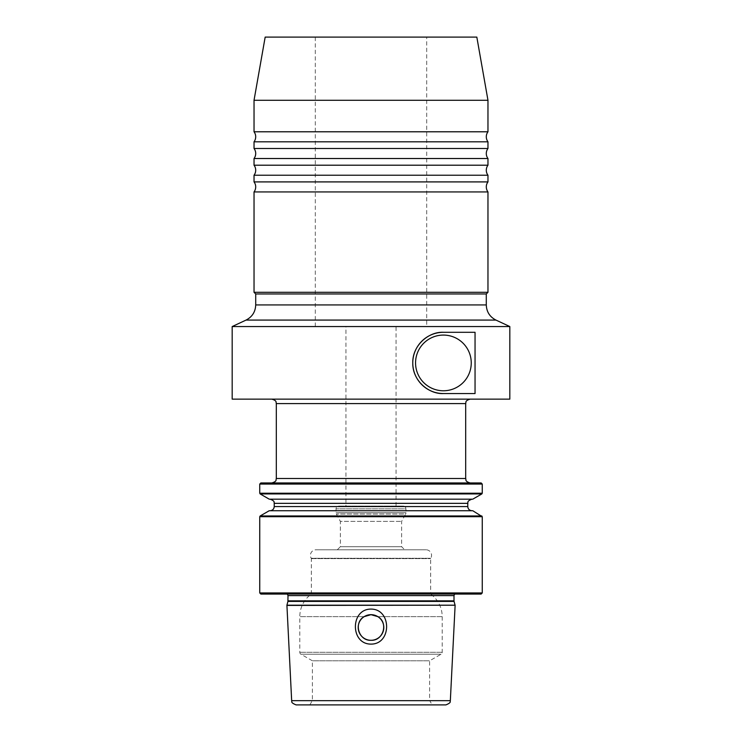<?xml version="1.0" encoding="UTF-8"?>
<svg xmlns="http://www.w3.org/2000/svg" width="742" height="742" viewBox="0 0 742 742"><rect width="100%" height="100%" fill="white"/><g stroke="black" fill="none" stroke-linecap="round" stroke-linejoin="round"><path stroke-width="0.56" stroke-dasharray="3.71 2.78" d="M254.033 191.937L487.967 191.937M254.033 141.805L487.967 141.805M254.033 158.519L487.967 158.519M254.033 175.223L487.967 175.223M345.939 506.063L396.061 506.063L345.939 506.063L345.939 326.721L396.061 326.721L345.939 326.721M396.061 506.063L396.061 326.721M487.967 181.911L254.033 181.911M487.967 165.206L254.033 165.206M487.967 148.493L254.033 148.493M487.967 131.788L254.033 131.788M487.967 100.272L254.033 100.272M476.828 37.1L265.172 37.1M426.696 37.1L315.304 37.1L426.696 37.1L426.696 326.721L315.304 326.721L426.696 326.721M315.304 37.1L315.304 326.721M371 644.112C391.906 644.186 391.702 608.932 371 609.099C350.215 609.015 350.178 644.251 371 644.112M371 640.29A12.809 12.809 0 0 0 383.809 627.482A12.809 12.809 0 0 0 371 614.673A12.809 12.809 0 0 0 358.191 627.482A12.809 12.809 0 0 0 371 640.29M481.141 482.949L470.14 482.949M509.819 399.131L232.181 399.131M260.859 594.064L481.141 594.064M296.114 704.9L445.886 704.9M403.166 506.063A2.782 2.782 0 0 1 405.948 508.845L336.052 508.845L405.948 508.845L405.948 512.722L336.052 512.722L405.948 512.722A2.782 2.782 0 0 1 405.614 514.048L336.386 514.048L405.614 514.048L401.635 521.376L401.635 546.724L340.365 546.724L340.365 521.376L401.635 521.376L340.365 521.376L336.386 514.048A2.782 2.782 0 0 1 336.052 512.722L336.052 508.845A2.782 2.782 0 0 1 338.834 506.063L403.166 506.063L338.834 506.063M337.304 549.785L340.365 546.724L401.635 546.724L404.696 549.785L337.304 549.785L404.696 549.785M432.169 704.9L309.831 704.9L432.169 704.9L429.599 700.448L312.401 700.448L429.599 700.448L429.599 660.788L441.073 654.231A2.226 2.226 0 0 0 442.195 652.292L442.195 616.639A27.853 27.853 0 0 0 430.648 594.064L311.352 594.064L311.352 558.624A0.696 0.696 0 0 0 311.25 558.262L430.75 558.262L311.25 558.262A5.574 5.574 0 0 1 315.999 549.785L426.001 549.785L315.999 549.785M309.831 704.9L312.401 700.448L312.401 660.788L429.599 660.788L312.401 660.788L300.927 654.231A2.226 2.226 0 0 1 299.805 652.292L299.805 616.639A27.853 27.853 0 0 1 311.352 594.064L430.648 594.064L430.648 558.624A0.696 0.696 0 0 1 430.75 558.262A5.574 5.574 0 0 0 426.001 549.785M486.288 293.962L255.712 293.962M487.967 292.292L254.033 292.292M509.819 326.554L232.181 326.554M472.765 499.171L269.235 499.171M472.765 510.728L269.235 510.728M371 510.728L471.949 510.728L371 510.728M371 482.949L260.859 482.949M371 399.131L470.14 399.131L371 399.131M475.047 332.295L443.41 332.295M443.41 393.557L475.047 393.557M465.688 478.497L276.312 478.497M276.312 403.583L465.688 403.583M481.836 515.959L260.164 515.959M259.746 516.682L482.254 516.682M482.254 493.217L259.746 493.217M260.164 493.94L481.836 493.94M482.254 592.951L259.746 592.951M259.746 484.062L482.254 484.062M450.338 700.671L291.662 700.671M311.352 558.624L430.648 558.624L311.352 558.624M442.195 652.292L299.805 652.292L442.195 652.292M441.073 654.231L300.927 654.231L441.073 654.231M486.288 304.934L255.712 304.934M495.944 320.08L246.056 320.08M467.775 503.345L274.225 503.345M467.775 506.554L274.225 506.554M280.662 594.064L285.772 593.368L456.534 593.387L285.772 593.368L287.395 594.064M454.002 595.594L287.998 595.594M454.002 600.834L287.998 600.834M454.076 601.419L287.924 601.419M455.087 605.203L286.913 605.203M455.115 605.416L286.885 605.416M364.174 616.639L299.805 616.639L364.174 616.639M442.195 616.639L377.826 616.639L442.195 616.639M454.605 594.064L456.228 593.368L371 593.368L456.228 593.368L461.338 594.064"/><path stroke-width="1.11" d="M509.819 326.554L509.819 399.131L232.181 399.131L232.181 326.554L509.819 326.554L495.944 320.08L246.056 320.08C252.206 316.899 255.424 311.853 255.712 304.934L255.712 293.962L254.033 292.292L487.967 292.292L487.967 191.937L254.033 191.937A8.357 8.357 0 0 0 254.033 181.911L487.967 181.911L487.967 175.223L254.033 175.223A8.357 8.357 0 0 0 254.033 165.206L487.967 165.206L487.967 158.519L254.033 158.519A8.357 8.357 0 0 0 254.033 148.493L487.967 148.493L487.967 141.805L254.033 141.805A8.357 8.357 0 0 0 254.033 131.788L487.967 131.788L487.967 100.272L254.033 100.272L265.172 37.1L476.828 37.1L487.967 100.272M487.967 175.223A8.357 8.357 0 0 1 487.967 165.206M487.967 158.519A8.357 8.357 0 0 1 487.967 148.493M487.967 141.805A8.357 8.357 0 0 1 487.967 131.788M487.967 191.937A8.357 8.357 0 0 1 487.967 181.911M415.557 362.921A27.853 27.853 0 0 1 443.41 335.078A27.853 27.853 0 0 1 471.253 362.921A27.853 27.853 0 0 1 443.41 390.774A27.853 27.853 0 0 1 415.557 362.921M371 640.29C383.373 641.005 388.669 622.631 377.826 616.639L371 614.673A12.809 12.809 0 0 0 358.191 627.482A12.809 12.809 0 0 0 371 640.29C358.627 641.005 353.331 622.631 364.174 616.639L371 614.673L364.174 616.639C353.34 622.603 358.618 641.023 371 640.29A12.809 12.809 0 0 0 383.809 627.482A12.809 12.809 0 0 0 371 614.673L377.826 616.639C388.66 622.603 383.382 641.023 371 640.29M371 644.112C350.085 644.204 350.317 608.913 371 609.099C391.748 608.978 391.859 644.241 371 644.112M481.141 594.064L260.859 594.064L259.746 592.951L482.254 592.951L481.141 594.064M371 482.949L481.141 482.949L482.254 484.062L259.746 484.062L260.859 482.949L470.14 482.949C464.529 481.224 466.338 479.814 465.688 478.497L465.688 403.583L276.312 403.583C275.727 402.405 277.462 400.856 271.86 399.131M445.886 704.9L296.114 704.9C289.714 702.34 292.459 701.264 291.662 700.671L450.338 700.671C449.541 701.264 452.286 702.34 445.886 704.9M255.712 293.962L486.288 293.962L487.967 292.292M371 499.171L472.765 499.171L481.836 493.94L260.164 493.94L269.235 499.171L371 499.171M481.836 515.959L260.164 515.959L269.235 510.728L472.765 510.728L482.254 516.682L259.746 516.682L259.746 592.951M475.047 393.557L443.41 393.557C428.969 394.354 412.404 380.711 412.775 362.996C412.311 345.29 428.867 331.479 443.41 332.295L475.047 332.295L475.047 393.557M443.41 332.295A30.635 30.635 0 0 0 412.775 362.912M412.775 363.07A30.635 30.635 0 0 0 443.41 393.557M271.86 482.949C277.471 481.224 275.662 479.814 276.312 478.497L465.688 478.497M259.746 484.062L259.746 493.217L482.254 493.217L481.836 493.94M255.712 304.934L486.288 304.934L486.288 293.962M467.775 503.345L467.775 506.554L274.225 506.554L274.225 503.345L467.775 503.345C468.36 502.761 466.171 501.332 471.949 499.171M291.662 700.671L286.913 605.203L455.087 605.203L454.076 601.419L287.924 601.419L287.998 595.594L454.002 595.594L454.605 594.064M287.998 600.834L454.002 600.834L454.002 595.594M286.885 605.416L455.087 605.203M482.254 493.217L482.254 484.062M274.225 503.345C273.64 502.761 275.829 501.332 270.051 499.171M274.225 506.554C273.983 509.086 272.583 510.477 270.051 510.728M482.254 592.951L482.254 516.682M287.998 595.594L287.395 594.064M450.338 700.671L455.115 605.416M254.033 292.292L254.033 191.937M287.924 601.419L286.913 605.203M454.076 601.419L454.002 600.834M467.775 506.554C468.017 509.086 469.417 510.477 471.949 510.728M276.312 478.497L276.312 403.583M246.056 320.08L232.181 326.554M495.944 320.08C489.794 316.899 486.576 311.853 486.288 304.934M259.746 493.217L260.164 493.94M260.164 515.959L259.746 516.682M465.688 403.583C466.273 402.405 464.538 400.856 470.14 399.131M254.033 131.788L254.033 100.272M254.033 148.493L254.033 141.805M254.033 165.206L254.033 158.519M254.033 181.911L254.033 175.223"/></g></svg>
